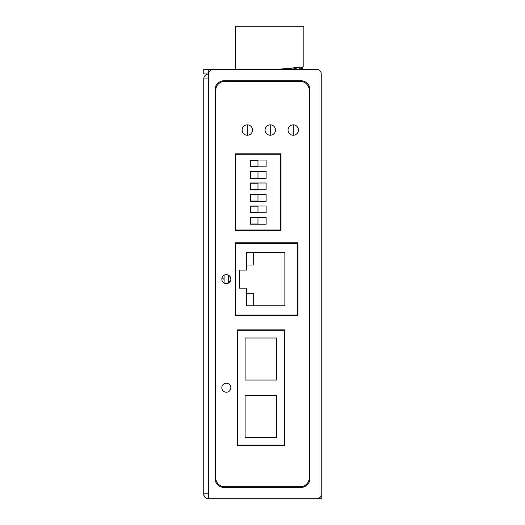 <?xml version="1.0" encoding="UTF-8"?>
<svg xmlns="http://www.w3.org/2000/svg" width="525" height="525" viewBox="0 0 525 525"><rect width="100%" height="100%" fill="white"/><g stroke="black" fill="none" stroke-linecap="round" stroke-linejoin="round"><path stroke-width="0.79" d="M280.58 230.002L280.58 154.265L235.837 154.265L235.837 230.002L280.58 230.002M250.3 166.825L250.3 160.046L266.116 160.046L266.116 166.825L250.3 166.825M250.3 171.524L266.116 171.524L266.116 178.303L250.3 178.303L250.3 171.524M250.3 183.002L266.116 183.002L266.116 189.781L250.3 189.781L250.3 183.002M250.3 194.486L266.116 194.486L266.116 201.265L250.3 201.265L250.3 194.486M250.3 205.964L266.116 205.964L266.116 212.743L250.3 212.743L250.3 205.964M250.3 217.442L266.116 217.442L266.116 224.221L250.3 224.221L250.3 217.442M250.753 160.276L250.753 166.602L257.978 166.602L257.978 160.276L250.753 160.276M250.753 171.754L250.753 178.08L257.978 178.08L257.978 171.754L250.753 171.754M250.753 183.232L250.753 189.558L257.978 189.558L257.978 183.232L250.753 183.232M250.753 194.709L250.753 201.036L257.978 201.036L257.978 194.709L250.753 194.709M250.753 206.187L250.753 212.513L257.978 212.513L257.978 206.187L250.753 206.187M250.753 217.665L250.753 223.991L257.978 223.991L257.978 217.665L250.753 217.665M287.011 69.425L289.57 69.425M301.816 69.425L302.124 68.972A0.453 0.446 90 0 1 301.678 69.425L301.514 68.972L299.795 68.972M294.394 69.425L294.65 68.972L290.994 68.972A0.453 0.413 -90 0 1 290.581 69.425L290.66 68.972L286.269 68.972L286.335 69.425A0.453 0.42 90 0 1 285.915 68.972L285.095 68.972M296.572 69.425L296.198 68.972L294.65 68.972L294.65 67.764M296.198 67.627L296.198 68.972M299.768 69.425L299.512 68.972L299.768 69.425M203.752 78.914L203.752 493.776L208.72 493.776L208.72 498.75A4.974 4.974 0 0 1 203.752 493.776L203.752 494.228A4.522 4.522 0 0 0 208.268 498.75L316.733 498.75A4.522 4.522 0 0 0 321.248 494.228L321.248 73.946A4.522 4.522 0 0 0 316.733 69.425L213.242 69.425A4.522 4.522 0 0 0 208.72 73.946L208.72 78.914L203.752 78.914A4.974 4.974 0 0 1 208.72 73.946L203.752 73.946L203.752 69.425L208.268 69.425L208.268 73.946M208.268 78.914A0.453 0.453 0 0 1 208.72 78.461M208.72 494.228A0.453 0.453 0 0 1 208.268 493.776M309.953 478.413A9.037 9.037 0 0 1 300.91 487.449L224.09 487.449A9.037 9.037 0 0 1 215.047 478.413L215.047 89.762A9.037 9.037 0 0 1 224.09 80.725L300.91 80.725A9.037 9.037 0 0 1 309.953 89.762L309.953 478.413M208.72 498.75L321.248 498.75L321.248 74.399M239.905 315.013L239.905 315.466M239.905 329.864L239.905 330.317M239.905 445.102L239.905 445.554M235.384 288.474A4.522 4.522 0 0 1 235.837 288.494M235.837 252.295A4.522 4.522 0 0 1 235.384 252.315M239.905 153.812L239.905 154.265M239.905 230.002L239.905 230.455M239.905 242.793L239.905 243.246M284.189 330.317L284.189 445.102L237.641 445.102L237.641 330.317L284.189 330.317M237.195 445.102L237.641 445.102M245.103 338.002L245.103 380.028L276.734 380.028L276.734 338.002L245.103 338.002M245.103 395.391L245.103 437.423L276.734 437.423L276.734 395.391L245.103 395.391M237.641 330.317L237.195 330.317M237.195 441.039L237.641 441.039M237.641 334.386L237.195 334.386M228.605 283.034L228.605 275.212M224.09 275.212L224.09 283.034M235.837 275.002A6.779 6.779 0 0 1 235.384 275.448A6.779 6.779 0 0 0 235.837 275.002M230.416 277.161A6.779 6.779 0 0 1 228.605 276.787A6.779 6.779 0 0 0 230.416 277.161M235.384 265.342A6.779 6.779 0 0 1 235.837 265.788A6.779 6.779 0 0 0 235.384 265.342M316.28 69.425L208.268 69.425M235.384 260.039A11.301 11.301 0 0 1 235.837 260.249M235.837 280.54A11.301 11.301 0 0 1 235.384 280.75M230.081 281.662A11.301 11.301 0 0 1 228.605 281.466M224.09 279.431A11.301 11.301 0 0 1 222.114 277.541M297.524 259.619A11.301 11.301 0 0 1 297.977 259.77M297.977 281.019A11.301 11.301 0 0 1 297.524 281.17M269.981 315.013A11.301 11.301 0 0 1 269.443 315.466M255.557 315.466A11.301 11.301 0 0 1 255.019 315.013M297.524 264.521A6.779 6.779 0 0 1 297.977 264.81A6.779 6.779 0 0 0 297.524 264.521M297.977 275.979A6.779 6.779 0 0 1 297.524 276.268A6.779 6.779 0 0 0 297.977 275.979M235.837 69.182L279.221 69.182L303.85 66.924L303.85 26.25L235.384 26.25L235.384 69.182L235.837 69.425M285.095 68.644L285.022 69.425M237.195 329.864L284.642 329.864L284.642 445.554L237.195 445.554L237.195 329.864M235.384 242.793L297.977 242.793L297.977 315.466L235.384 315.466L235.384 242.793M235.384 153.812L281.026 153.812L281.026 230.455L235.384 230.455L235.384 153.812M298.43 130.036A5.197 5.197 0 0 1 290.633 134.538A5.197 5.197 0 0 1 290.633 125.534A5.197 5.197 0 0 1 298.43 130.036M275.467 130.036A5.197 5.197 0 0 1 267.671 134.538A5.197 5.197 0 0 1 267.671 125.534A5.197 5.197 0 0 1 275.467 130.036M252.512 130.036A5.197 5.197 0 0 1 244.716 134.538A5.197 5.197 0 0 1 244.716 125.534A5.197 5.197 0 0 1 252.512 130.036M230.869 279.123A4.522 4.522 0 0 1 224.09 283.034A4.522 4.522 0 0 1 224.09 275.212A4.522 4.522 0 0 1 230.869 279.123M230.869 387.719A4.522 4.522 0 0 1 224.09 391.63A4.522 4.522 0 0 1 224.09 383.808A4.522 4.522 0 0 1 230.869 387.719M300.234 81.401A9.037 9.037 0 0 1 309.271 90.438L309.271 477.737A9.037 9.037 0 0 1 300.234 486.773L224.766 486.773A9.037 9.037 0 0 1 215.729 477.737L215.729 90.438A9.037 9.037 0 0 1 224.766 81.401L300.234 81.401M235.837 243.246L235.837 315.013L297.524 315.013L297.524 243.246L235.837 243.246M239.229 270.093L239.229 288.166L246.455 288.166L246.455 305.793L284.872 305.793L284.872 252.466L246.455 252.466L246.455 270.093L239.229 270.093M253.687 252.466L253.687 265.007L246.455 265.007M253.687 305.793L253.687 293.252L246.455 293.252M300.142 69.425L299.978 67.279M295.733 69.425A0.453 0.413 -90 0 1 295.319 68.972L295.319 67.705M299.716 69.425L299.716 67.305M302.124 67.082L302.124 68.972L301.514 68.972L301.514 67.134M286.269 68.539L286.269 68.972L285.882 68.572M285.915 68.565L285.915 68.972M290.581 69.425L291.034 68.972L290.66 68.972L290.66 68.132M290.994 68.972L290.994 68.099M208.72 493.776L208.72 78.914M293.232 135.233L293.232 124.838M247.314 135.233L247.314 124.838M270.27 135.233L270.27 124.838M299.795 69.392L299.795 67.292M302.269 68.972L302.269 67.069M286.335 69.425L285.882 68.972M291.034 68.972L291.034 68.099"/></g></svg>
